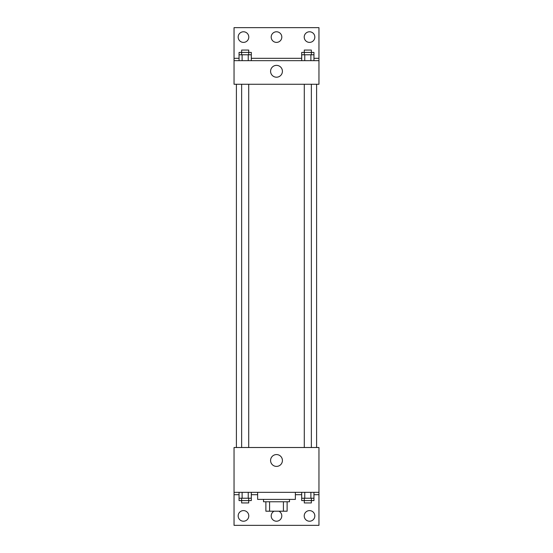 <?xml version="1.0" encoding="UTF-8"?>
<svg xmlns="http://www.w3.org/2000/svg" width="553" height="553" viewBox="0 0 553 553"><rect width="100%" height="100%" fill="white"/><g stroke="black" fill="none" stroke-linecap="round" stroke-linejoin="round"><path stroke-width="0.83" d="M283.419 501.765L283.419 511.2L265.882 511.2L265.882 501.765M283.419 511.2L287.118 511.2L287.118 501.765L287.118 511.2M289.475 499.4L289.475 501.765L263.525 501.765L263.525 499.4M269.581 501.765L269.581 511.2M257.629 492.329L257.629 499.4L295.371 499.4L295.371 492.329M234.043 492.329L234.043 447.508L318.957 447.508L318.957 492.329L234.043 492.329L234.043 525.35L318.957 525.35L318.957 494.686L313.952 494.686M318.957 492.329L318.957 494.686M270.583 460.483A5.917 5.917 0 0 1 279.459 455.361A5.917 5.917 0 0 1 279.459 465.605A5.917 5.917 0 0 1 270.583 460.483M301.696 494.686L295.371 494.686M257.629 494.686L251.304 494.686M239.048 494.686L234.043 494.686M304.212 515.914A5.309 5.309 0 0 1 312.175 511.318A5.309 5.309 0 0 1 312.175 520.511A5.309 5.309 0 0 1 304.212 515.914M238.17 515.914A5.309 5.309 0 0 1 246.133 511.318A5.309 5.309 0 0 1 246.133 520.511A5.309 5.309 0 0 1 238.17 515.914M278.933 511.2A5.309 5.309 0 0 1 275.664 521.154A5.309 5.309 0 0 1 274.067 511.2M316.599 84.263L316.599 447.508M311.36 447.508L311.36 84.263M248.712 84.263L248.712 447.508M318.957 84.263L234.043 84.263L234.043 27.65L318.957 27.65L318.957 84.263M318.957 60.671L234.043 60.671M270.583 71.289A5.917 5.917 0 0 1 279.459 66.166A5.917 5.917 0 0 1 279.459 76.411A5.917 5.917 0 0 1 270.583 71.289M234.043 58.314L239.048 58.314M251.304 58.314L301.696 58.314M313.952 58.314L318.957 58.314M271.191 37.086A5.309 5.309 0 0 1 279.154 32.489A5.309 5.309 0 0 1 279.154 41.682A5.309 5.309 0 0 1 271.191 37.086M248.788 37.086A5.309 5.309 0 0 1 240.825 41.682A5.309 5.309 0 0 1 240.825 32.489A5.309 5.309 0 0 1 248.788 37.086M314.83 37.086A5.309 5.309 0 0 1 306.867 41.682A5.309 5.309 0 0 1 306.867 32.489A5.309 5.309 0 0 1 314.83 37.086M311.36 54.775L311.36 50.06L304.288 50.06L304.288 52.417L313.952 52.417L313.952 54.775L301.696 54.775L301.696 60.671M313.952 54.775L313.952 60.671M310.89 54.775L310.89 60.671M304.758 54.775L304.758 60.671M248.712 54.775L248.712 50.06L241.64 50.06L241.64 52.417L251.304 52.417L251.304 54.775L239.048 54.775L239.048 60.671M251.304 54.775L251.304 60.671M248.242 54.775L248.242 60.671M242.11 54.775L242.11 60.671M304.288 54.775L304.288 52.417L301.696 52.417L301.696 54.775M241.64 54.775L241.64 52.417L239.048 52.417L239.048 54.775M313.952 492.329L313.952 498.225L301.696 498.225L301.696 500.583L311.36 500.583L311.36 502.94L304.288 502.94L304.288 498.225M301.696 492.329L301.696 498.225M310.89 492.329L310.89 498.225M304.758 492.329L304.758 498.225M311.36 498.225L311.36 500.583L313.952 500.583L313.952 498.225M251.304 492.329L251.304 498.225L239.048 498.225L239.048 500.583L248.712 500.583L248.712 502.94L241.64 502.94L241.64 498.225M239.048 492.329L239.048 498.225M248.242 492.329L248.242 498.225M242.11 492.329L242.11 498.225M248.712 498.225L248.712 500.583L251.304 500.583L251.304 498.225M236.401 84.263L236.401 447.508M304.288 447.508L304.288 84.263M241.64 84.263L241.64 447.508"/></g></svg>
